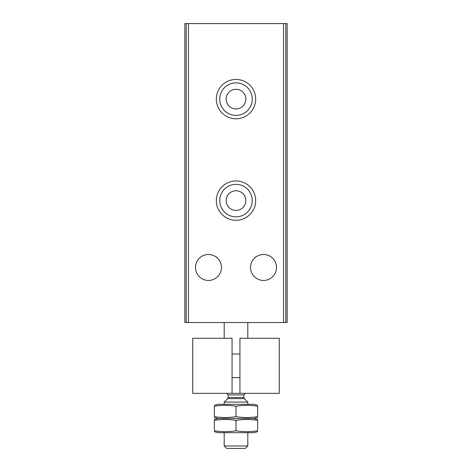 <?xml version="1.0" encoding="UTF-8"?>
<svg xmlns="http://www.w3.org/2000/svg" width="472" height="472" viewBox="0 0 472 472"><rect width="100%" height="100%" fill="white"/><g stroke="black" fill="none" stroke-linecap="round" stroke-linejoin="round"><path stroke-width="0.71" d="M263.535 254.485A12.98 12.98 0 0 1 274.775 273.955A12.98 12.98 0 0 1 252.29 273.955A12.98 12.98 0 0 1 263.535 254.485M208.465 254.485A12.98 12.98 0 0 1 219.71 273.955A12.98 12.98 0 0 1 197.225 273.955A12.98 12.98 0 0 1 208.465 254.485M184.865 23.6L184.865 322.535L287.135 322.535L287.135 23.6L184.865 23.6M236 79.455A19.665 19.665 0 0 1 253.033 108.955A19.665 19.665 0 0 1 218.967 108.955A19.665 19.665 0 0 1 236 79.455M236 180.935A19.665 19.665 0 0 1 253.033 210.435A19.665 19.665 0 0 1 218.967 210.435A19.665 19.665 0 0 1 236 180.935M236 184.34A16.26 16.26 0 0 1 250.083 208.73A16.26 16.26 0 0 1 221.917 208.73A16.26 16.26 0 0 1 236 184.34M236 190.765A9.835 9.835 0 0 1 244.514 205.515A9.835 9.835 0 0 1 227.486 205.515A9.835 9.835 0 0 1 236 190.765M236 82.86A16.26 16.26 0 0 1 250.083 107.25A16.26 16.26 0 0 1 221.917 107.25A16.26 16.26 0 0 1 236 82.86M236 89.285A9.835 9.835 0 0 1 244.514 104.035A9.835 9.835 0 0 1 227.486 104.035A9.835 9.835 0 0 1 236 89.285M232.065 393.335L192.735 393.335L192.735 338.265L232.065 338.265L232.065 393.335L239.935 393.335L239.935 338.265L279.265 338.265L279.265 393.335L239.935 393.335M224.2 338.265L224.2 322.535M247.8 445.987L224.2 445.987L226.613 448.4L245.387 448.4L247.8 445.987L247.8 432.665M224.2 404.345L224.2 402.073L247.8 402.073L247.8 404.345M214.353 431.715L217.905 432.665L254.095 432.665L257.647 431.715M257.635 430.824C257.635 431.927 257.635 431.927 257.635 430.824C250.42 431.939 243.21 431.939 236 430.824C228.79 431.939 221.58 431.939 214.365 430.824L214.365 420.351C221.58 419.236 228.79 419.236 236 420.351C243.21 419.236 250.42 419.236 257.635 420.351L257.635 430.824M257.647 417.555L254.095 418.505L217.905 418.505L254.095 418.505L257.647 419.461M214.365 420.351C214.365 419.242 214.365 419.242 214.365 420.351M236 430.824L236 420.351M214.353 419.461L217.905 418.505L214.353 417.555M257.635 416.664C257.635 417.767 257.635 417.767 257.635 416.664C250.42 417.779 243.21 417.779 236 416.664C228.79 417.779 221.58 417.779 214.365 416.664L214.365 406.191C221.58 405.076 228.79 405.076 236 406.191C243.21 405.076 250.42 405.076 257.635 406.191L257.635 416.664M214.353 405.3L217.905 404.345L254.095 404.345L257.647 405.3M214.365 406.191C214.365 405.082 214.365 405.082 214.365 406.191M236 416.664L236 406.191M239.935 354L232.065 354M188.47 23.6L188.47 322.535M283.53 23.6L283.53 322.535M285.79 23.6L285.79 322.535M186.21 23.6L186.21 322.535M244.325 398.604L243.865 397.489L228.135 397.489L227.675 398.604L244.325 398.604L247.8 402.073M228.135 397.489L228.135 394.905L243.865 394.905L245.44 393.335M247.8 338.265L247.8 322.535M224.2 445.987L224.2 432.665M227.675 398.604L224.2 402.073M243.865 397.489L243.865 394.905M228.135 394.905L226.56 393.335M239.935 377.6L232.065 377.6"/></g></svg>
